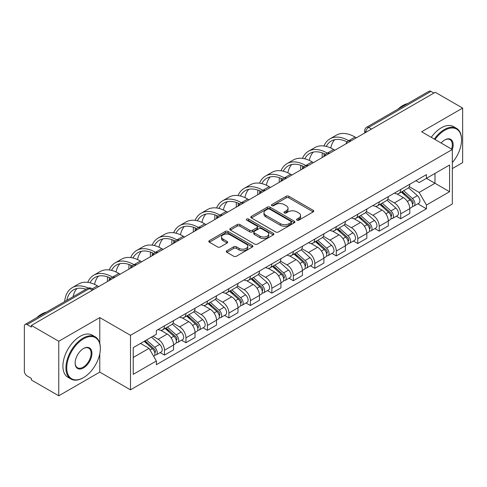 <?xml version="1.0" encoding="UTF-8"?>
<svg xmlns="http://www.w3.org/2000/svg" width="487" height="487" viewBox="0 0 487 487"><rect width="100%" height="100%" fill="white"/><g stroke="black" fill="none" stroke-linecap="round" stroke-linejoin="round"><path stroke-width="0.73" d="M296.948 220.173A1.339 0.773 0 0 0 298.841 220.173L313.196 211.888A1.911 1.102 0 0 0 313.756 211.102A1.911 1.102 0 0 0 313.196 210.323L288.876 196.285A1.911 1.102 0 0 0 286.173 196.285L271.819 204.57A1.339 0.773 0 0 0 271.423 205.118A1.339 0.773 0 0 0 271.819 205.666A1.339 0.773 0 0 0 273.706 205.666L275.569 204.589A6.112 3.531 0 0 1 284.213 204.589L286.24 205.764A6.112 3.531 0 0 1 288.03 208.259A6.112 3.531 0 0 1 286.24 210.755L284.384 211.827A1.339 0.773 0 0 0 283.994 212.375A1.339 0.773 0 0 0 284.384 212.916A1.339 0.773 0 0 0 286.277 212.916L288.134 211.845A6.112 3.531 0 0 1 296.778 211.845L298.805 213.014A6.112 3.531 0 0 1 300.601 215.51A6.112 3.531 0 0 1 298.805 218.012L296.948 219.083A1.339 0.773 0 0 0 296.559 219.625A1.339 0.773 0 0 0 296.948 220.173L296.948 219.083M226.857 250.732A1.911 1.102 0 0 0 226.297 251.517A1.911 1.102 0 0 0 226.857 252.296L233.681 256.235A1.911 1.102 0 0 0 236.384 256.235L252.327 247.031A1.911 1.102 0 0 0 252.887 246.252A1.911 1.102 0 0 0 252.327 245.466L228.007 231.428A1.911 1.102 0 0 0 225.304 231.428L209.361 240.633A1.911 1.102 0 0 0 208.801 241.412A1.911 1.102 0 0 0 209.361 242.191L217.598 246.952A1.911 1.102 0 0 0 220.301 246.952L227.125 243.013A1.911 1.102 0 0 0 227.685 242.234A1.911 1.102 0 0 0 227.125 241.449L223.04 239.093A5.114 2.952 0 0 1 221.542 237.005A5.114 2.952 0 0 1 224.696 234.277A5.114 2.952 0 0 1 230.266 234.917L246.282 244.164A5.114 2.952 0 0 1 247.78 246.252A5.114 2.952 0 0 1 244.62 248.973A5.114 2.952 0 0 1 239.05 248.333L236.384 246.793A1.911 1.102 0 0 0 233.681 246.793L226.857 250.732L226.857 252.296M130.486 335.312L99.786 317.585L58.763 341.271L31.369 325.456L435.256 92.274L462.65 108.09L421.626 131.776L452.326 149.497L130.486 335.312L130.486 389.831L452.326 204.016L452.326 149.497A11.877 6.855 -60 0 0 444.753 139.958L444.753 139.958A11.877 6.855 -60 0 0 441.112 143.026M275.703 231.97A1.911 1.102 0 0 0 278.406 231.97L294.349 222.766A1.911 1.102 0 0 0 294.909 221.987A1.911 1.102 0 0 0 294.349 221.208L270.029 207.164A1.911 1.102 0 0 0 267.326 207.164L251.383 216.368A1.911 1.102 0 0 0 250.823 217.153A1.911 1.102 0 0 0 251.383 217.933L275.703 231.97M247.256 220.465A1.339 0.773 0 0 1 248.613 220.654L248.613 219.065L273.335 233.34A1.911 1.102 0 0 1 273.895 234.119A1.911 1.102 0 0 1 273.335 234.898L257.392 244.103A1.911 1.102 0 0 1 254.689 244.103L230.369 230.059L230.369 228.5A1.911 1.102 0 0 0 229.809 229.28A1.911 1.102 0 0 0 230.369 230.059M230.369 228.5L237.193 224.562A1.911 1.102 0 0 1 239.896 224.562L249.758 230.26A1.911 1.102 0 0 0 252.461 230.26L256.99 227.642A1.911 1.102 0 0 0 257.55 226.863A1.911 1.102 0 0 0 256.99 226.084L246.72 220.154A1.339 0.773 0 0 1 246.325 219.607A1.339 0.773 0 0 1 247.153 218.894A1.339 0.773 0 0 1 248.613 219.065M58.763 341.271L58.763 395.791L31.369 379.976L31.369 378.387L27.102 375.921A3.896 2.246 -120 0 1 24.35 371.155L24.35 326.168A3.896 2.246 -120 0 1 25.154 324.391L87.514 288.389A3.896 2.246 60 0 1 89.462 288.578L27.102 324.579A3.896 2.246 -120 0 0 25.154 324.391M452.326 168.569L462.65 162.609L462.65 108.09M58.763 395.791L99.786 372.111L130.486 389.831M31.369 325.456L31.369 327.045L27.102 324.579M371.52 129.073L368.629 127.405A3.896 2.246 60 0 0 366.681 127.21L429.041 91.209A3.896 2.246 60 0 1 430.989 91.398L368.629 127.405A3.896 2.246 120 0 0 365.877 132.172L365.877 132.33M433.88 93.072L430.989 91.398M400.704 189.473A8.955 5.168 60 0 1 398.847 193.491L407.936 188.25A8.955 5.168 -120 0 0 409.792 184.226M387.81 199.116L394.373 202.902A8.955 5.168 60 0 1 400.704 213.872L409.792 208.625A8.955 5.168 -120 0 0 403.455 197.661L396.954 193.905M409.792 208.625L409.792 213.476L400.704 218.718L396.351 216.204M398.847 193.491A8.955 5.168 60 0 1 394.44 193.089M400.704 213.872L400.704 218.718M379.227 201.874A8.955 5.168 60 0 1 377.376 205.891L386.459 200.644A8.955 5.168 -120 0 0 388.316 196.626M374.874 228.604L379.227 231.118L388.316 225.871L388.316 221.025A8.955 5.168 -120 0 0 381.985 210.055L375.477 206.305M377.376 205.891A8.955 5.168 60 0 1 372.969 205.49M366.334 211.516L372.896 215.303A8.955 5.168 60 0 1 379.227 226.272L379.227 231.118M357.756 214.268A8.955 5.168 60 0 1 355.9 218.292L364.988 213.044A8.955 5.168 -120 0 0 366.839 209.026M353.398 241.004L357.756 243.518L366.839 238.271L366.839 233.425A8.955 5.168 -120 0 0 360.508 222.456L354.006 218.7M355.9 218.292A8.955 5.168 60 0 1 351.492 217.884M344.863 223.91L351.425 227.703A8.955 5.168 60 0 1 357.756 238.667L357.756 243.518M336.28 226.668A8.955 5.168 60 0 1 334.429 230.686L343.512 225.444A8.955 5.168 -120 0 0 345.368 221.421M331.927 253.398L336.28 255.912L345.368 250.671L345.368 245.819A8.955 5.168 -120 0 0 339.031 234.856L332.53 231.1M334.429 230.686A8.955 5.168 60 0 1 330.016 230.284M323.386 236.311L329.949 240.097A8.955 5.168 60 0 1 336.28 251.067L336.28 255.912M314.809 239.068A8.955 5.168 60 0 1 312.952 243.086L322.035 237.839A8.955 5.168 -120 0 0 323.892 233.821M310.45 265.799L314.809 268.313L323.892 263.065L323.892 258.22A8.955 5.168 -120 0 0 317.561 247.25L311.059 243.5M312.952 243.086A8.955 5.168 60 0 1 308.545 242.684M301.91 248.711L308.472 252.497A8.955 5.168 60 0 1 314.809 263.467L314.809 268.313M293.332 251.462A8.955 5.168 60 0 1 291.476 255.486L300.564 250.239A8.955 5.168 -120 0 0 302.415 246.221M288.974 278.199L293.332 280.713L302.415 275.465L302.415 270.62A8.955 5.168 -120 0 0 296.084 259.65L289.582 255.894M291.476 255.486A8.955 5.168 60 0 1 287.068 255.078M280.439 261.105L287.001 264.898A8.955 5.168 60 0 1 293.332 275.861L293.332 280.713M271.856 263.863A8.955 5.168 60 0 1 270.005 267.88L279.088 262.639A8.955 5.168 -120 0 0 280.944 258.615M267.503 290.593L271.856 293.107L280.944 287.866L280.944 283.014A8.955 5.168 -120 0 0 274.613 272.05L268.106 268.294M270.005 267.88A8.955 5.168 60 0 1 265.592 267.479M258.962 273.505L265.525 277.292A8.955 5.168 60 0 1 271.856 288.261L271.856 293.107M250.385 276.263A8.955 5.168 60 0 1 248.528 280.281L257.611 275.033A8.955 5.168 -120 0 0 259.468 271.015M246.026 302.993L250.385 305.507L259.468 300.26L259.468 295.414A8.955 5.168 -120 0 0 253.137 284.445L246.635 280.695M248.528 280.281A8.955 5.168 60 0 1 244.121 279.879M237.492 285.906L244.048 289.692A8.955 5.168 60 0 1 250.385 300.662L250.385 305.507M228.908 288.657A8.955 5.168 60 0 1 227.052 292.681L236.14 287.433A8.955 5.168 -120 0 0 237.991 283.416M224.55 315.393L228.908 317.908L237.991 312.66L237.991 307.814A8.955 5.168 -120 0 0 231.66 296.845L225.158 293.089M227.052 292.681A8.955 5.168 60 0 1 222.644 292.273M216.015 298.3L222.577 302.092A8.955 5.168 60 0 1 228.908 313.056L228.908 317.908M207.432 301.057A8.955 5.168 60 0 1 205.581 305.075L214.664 299.834A8.955 5.168 -120 0 0 216.52 295.81M203.079 327.788L207.432 330.302L216.52 325.06L216.52 320.209A8.955 5.168 -120 0 0 210.189 309.245L203.682 305.489M205.581 305.075A8.955 5.168 60 0 1 201.174 304.673M194.538 310.7L201.101 314.486A8.955 5.168 60 0 1 207.432 325.456L207.432 330.302M185.961 313.458A8.955 5.168 60 0 1 184.104 317.475L193.193 312.228A8.955 5.168 -120 0 0 195.043 308.21M181.602 340.188L185.961 342.702L195.043 337.454L195.043 332.609A8.955 5.168 -120 0 0 188.713 321.639L182.211 317.889M184.104 317.475A8.955 5.168 60 0 1 179.697 317.074M173.068 323.1L179.63 326.887A8.955 5.168 60 0 1 185.961 337.856L185.961 342.702M164.484 325.852A8.955 5.168 60 0 1 162.628 329.876L171.716 324.628A8.955 5.168 -120 0 0 173.573 320.61M160.132 352.588L164.484 355.102L173.573 349.855L173.573 345.009A8.955 5.168 -120 0 0 167.236 334.039L160.734 330.283M162.628 329.876A8.955 5.168 60 0 1 158.22 329.468M152.924 336.267L158.153 339.287A8.955 5.168 60 0 1 164.484 350.25L164.484 355.102M415.916 180.689L419.149 182.558L449.574 164.996L434.982 173.421L434.982 183.276L419.149 192.414L409.287 186.716M133.237 357.482L149.065 348.345L156.364 360.983L133.237 374.333L133.237 347.627L156.364 334.277L156.364 330.545L426.448 174.614L426.448 178.345L449.574 191.701L426.448 205.051L419.149 192.414M449.574 164.996L449.574 191.701M156.364 360.983L156.364 364.72L426.448 208.789L426.448 205.051M99.786 317.585L99.786 343.359M99.786 353.745L99.786 372.111M149.065 348.345L140.53 343.42M417.822 203.81L426.448 208.789M297.484 220.361L298.805 219.6A6.112 3.531 0 0 0 300.601 217.105L300.601 215.51M288.03 208.259L288.03 209.848A6.112 3.531 0 0 1 286.24 212.344L284.919 213.105M313.171 211.9L288.876 197.874A1.911 1.102 0 0 0 286.173 197.874L272.355 205.855M294.325 222.784L270.029 208.753A1.911 1.102 0 0 0 267.326 208.753L251.408 217.945M290.97 222.535A1.339 0.773 0 0 0 291.36 221.987A1.339 0.773 0 0 0 290.97 221.439L269.621 209.118A1.339 0.773 0 0 0 267.728 209.118L265.768 210.244A6.112 3.531 0 0 0 263.978 212.746A6.112 3.531 0 0 0 265.768 215.242L280.366 223.667A6.112 3.531 0 0 0 289.01 223.667L290.97 222.535L290.97 224.123A1.339 0.773 0 0 0 291.36 223.576L291.36 221.987M263.978 212.746L263.978 214.335A6.112 3.531 0 0 0 265.768 216.831L265.768 215.242M290.97 224.123L289.01 225.256A6.112 3.531 0 0 1 280.366 225.256L265.768 216.831M230.394 230.077L237.193 226.151L237.193 224.562M257.55 226.863L257.55 228.452A1.911 1.102 0 0 1 256.99 229.231L252.461 231.849A1.911 1.102 0 0 1 249.758 231.849L239.896 226.151A1.911 1.102 0 0 0 237.193 226.151M248.613 220.654L273.31 234.911M259.997 236.165A5.114 2.952 0 0 0 265.567 236.804A5.114 2.952 0 0 0 268.721 234.077A5.114 2.952 0 0 0 267.223 231.995L261.58 228.738A1.911 1.102 0 0 0 258.877 228.738L254.354 231.349A1.911 1.102 0 0 0 253.794 232.129A1.911 1.102 0 0 0 254.354 232.908L259.997 236.165L259.997 237.753A5.114 2.952 0 0 0 265.567 238.393A5.114 2.952 0 0 0 268.721 235.671L268.721 234.077M253.794 232.129L253.794 233.717A1.911 1.102 0 0 0 254.354 234.497L254.354 232.908M259.997 237.753L254.354 234.497M247.78 246.252L247.78 247.84A5.114 2.952 0 0 1 244.62 250.568A5.114 2.952 0 0 1 239.05 249.922L236.384 248.382A1.911 1.102 0 0 0 233.681 248.382L226.881 252.309M221.542 237.005L221.542 238.593A5.114 2.952 0 0 0 223.04 240.681L223.04 239.093M227.1 243.025L223.04 240.681M252.303 247.043L228.007 233.017A1.911 1.102 0 0 0 225.304 233.017L209.386 242.209M401.325 192.067L410.078 199.871A4.864 2.812 60 0 1 411.606 207.401L409.786 208.448M401.556 192.274L405.677 194.648M402.207 191.555L411.947 200.242A2.338 1.351 60 0 1 412.678 203.858A2.338 1.351 60 0 1 412.465 203.937M403.668 190.715L412.416 198.519A4.864 2.812 60 0 1 413.944 206.05A4.864 2.812 60 0 1 412.477 206.202M408.544 187.781L417.371 195.658A4.864 2.812 60 0 1 418.899 203.189L413.944 206.05M356.381 137.815L355.072 137.06A37.572 21.69 -120 0 0 336.286 135.197L329.955 138.856A37.572 21.69 -120 0 0 323.977 145.984M348.899 140.81L348.741 140.713A37.572 21.69 -120 0 0 329.955 138.856M322.321 152.9A37.572 21.69 -120 0 0 322.169 156.053L322.169 157.563M323.965 156.528A35.04 20.229 60 0 1 324.153 153.612M326.241 146.41A35.04 20.229 60 0 1 331.221 141.047A35.04 20.229 60 0 1 347.085 141.887M330.789 148.011A35.04 20.229 60 0 1 334.672 139.72M379.848 204.461L388.602 212.271A4.864 2.812 60 0 1 390.13 219.795L388.316 220.842M380.085 204.668L384.2 207.048M380.737 203.956L390.471 212.642A2.338 1.351 60 0 1 391.201 216.252A2.338 1.351 60 0 1 390.988 216.338M382.192 203.109L390.939 210.92A4.864 2.812 60 0 1 392.467 218.444A4.864 2.812 60 0 1 391 218.602M387.068 200.181L395.894 208.059A4.864 2.812 60 0 1 397.422 215.583L392.467 218.444M358.377 216.861L367.125 224.671A4.864 2.812 60 0 1 368.653 232.196L366.839 233.243M358.609 217.068L362.73 219.448M359.26 216.35L368.994 225.037A2.338 1.351 60 0 1 369.73 228.653A2.338 1.351 60 0 1 369.517 228.738M360.715 215.51L369.469 223.32A4.864 2.812 60 0 1 370.997 230.844A4.864 2.812 60 0 1 369.523 231.002M365.597 212.582L374.424 220.459A4.864 2.812 60 0 1 375.952 227.983L370.997 230.844M334.904 150.215L333.595 149.46A37.572 21.69 -120 0 0 314.809 147.598L308.478 151.25A37.572 21.69 -120 0 0 302.5 158.385M327.428 153.204L327.264 153.113A37.572 21.69 -120 0 0 308.478 151.25M300.844 165.3A37.572 21.69 -120 0 0 300.698 168.453L300.698 169.963M302.488 168.928A35.04 20.229 60 0 1 302.683 166.012M304.771 158.811A35.04 20.229 60 0 1 309.744 153.442A35.04 20.229 60 0 1 325.608 154.288M309.318 160.406A35.04 20.229 60 0 1 313.196 152.114M313.427 162.609L312.124 161.854A37.572 21.69 -120 0 0 293.338 159.992L287.001 163.65A37.572 21.69 -120 0 0 281.023 170.779M305.952 165.604L305.787 165.513A37.572 21.69 -120 0 0 287.001 163.65M279.368 177.694A37.572 21.69 -120 0 0 279.221 180.854L279.221 182.357M281.017 181.322A35.04 20.229 60 0 1 281.206 178.406M283.294 171.205A35.04 20.229 60 0 1 288.267 165.842A35.04 20.229 60 0 1 304.138 166.688M287.841 172.806A35.04 20.229 60 0 1 291.725 164.515M452.326 162.597A23.753 13.715 120 0 0 461.548 139.958A23.753 13.715 120 0 0 444.753 130.266A23.753 13.715 120 0 0 435.007 139.495M434.294 139.087A24.332 14.05 -60 0 1 444.339 129.548A24.332 14.05 -60 0 1 456.508 128.343A24.332 14.05 -60 0 1 461.548 139.483A24.332 14.05 -60 0 1 461.548 139.726M451.595 149.077A11.292 6.52 120 0 0 449.988 139.641A11.292 6.52 120 0 0 444.546 140.086M397.849 109.216A24.332 14.05 -60 0 1 402.767 105.545A24.332 14.05 -60 0 1 407.686 103.536M431.269 137.34A24.332 14.05 -60 0 1 441.313 127.801A24.332 14.05 -60 0 1 453.482 126.596L456.508 128.343M83.545 377.595A23.753 13.715 120 0 0 83.545 377.589A23.753 13.715 120 0 0 100.334 348.503A23.753 13.715 120 0 0 83.545 338.806A23.753 13.715 120 0 0 66.749 367.898A23.753 13.715 120 0 0 83.545 377.595L83.131 377.833A24.332 14.05 -60 0 1 70.962 379.038A24.332 14.05 -60 0 1 67.23 359.534A24.332 14.05 -60 0 1 83.131 338.094A24.332 14.05 -60 0 1 95.294 336.888A24.332 14.05 -60 0 1 100.334 348.028A24.332 14.05 -60 0 1 100.334 348.266M83.545 348.503L83.545 348.503A11.877 6.855 -60 0 1 91.94 353.355A11.877 6.855 -60 0 1 83.545 367.898A11.877 6.855 -60 0 1 75.144 363.046A11.877 6.855 -60 0 1 83.545 348.503L83.545 348.503M75.15 362.803A11.292 6.52 120 0 0 77.482 367.74A11.292 6.52 120 0 0 83.131 367.18A11.292 6.52 120 0 0 90.509 357.233A11.292 6.52 120 0 0 88.774 348.181A11.292 6.52 120 0 0 83.332 348.625M36.641 317.761A24.332 14.05 -60 0 1 41.559 314.091A24.332 14.05 -60 0 1 46.478 312.082M70.962 379.038L67.936 377.285A24.332 14.05 -60 0 1 64.205 357.787A24.332 14.05 -60 0 1 80.099 336.347A24.332 14.05 -60 0 1 92.268 335.141L95.294 336.888M83.131 377.833L83.545 377.589M336.901 229.261L345.654 237.066A4.864 2.812 60 0 1 347.182 244.596L345.362 245.643M337.132 229.468L341.253 231.842M337.783 228.75L347.523 237.437A2.338 1.351 60 0 1 348.254 241.053A2.338 1.351 60 0 1 348.041 241.132M339.244 227.91L347.992 235.714A4.864 2.812 60 0 1 349.52 243.244A4.864 2.812 60 0 1 348.053 243.397M344.12 224.976L352.947 232.853A4.864 2.812 60 0 1 354.475 240.383L349.52 243.244M315.43 241.655L324.178 249.466A4.864 2.812 60 0 1 325.706 256.99L323.892 258.037M315.661 241.862L319.776 244.243M316.313 241.144L326.047 249.837A2.338 1.351 60 0 1 326.783 253.447A2.338 1.351 60 0 1 326.57 253.532M317.767 240.304L326.515 248.114A4.864 2.812 60 0 1 328.043 255.638A4.864 2.812 60 0 1 326.576 255.797M322.65 237.376L331.477 245.253A4.864 2.812 60 0 1 333.005 252.777L328.043 255.638M293.953 254.056L302.701 261.866A4.864 2.812 60 0 1 304.229 269.39L302.415 270.437M294.185 254.263L298.306 256.637M294.836 253.544L304.57 262.231A2.338 1.351 60 0 1 305.306 265.847A2.338 1.351 60 0 1 305.093 265.932M296.291 252.704L305.045 260.515A4.864 2.812 60 0 1 306.573 268.039A4.864 2.812 60 0 1 305.099 268.197M301.173 249.776L310 257.653A4.864 2.812 60 0 1 311.528 265.178L306.573 268.039M291.957 175.01L290.648 174.255A37.572 21.69 -120 0 0 271.862 172.392L265.531 176.05A37.572 21.69 -120 0 0 259.553 183.179M284.475 178.005L284.317 177.907A37.572 21.69 -120 0 0 265.531 176.05M257.897 190.094A37.572 21.69 -120 0 0 257.745 193.248L257.745 194.757M259.541 193.723A35.04 20.229 60 0 1 259.735 190.807M261.817 183.605A35.04 20.229 60 0 1 266.797 178.242A35.04 20.229 60 0 1 282.661 179.082M266.371 185.206A35.04 20.229 60 0 1 270.248 176.915M270.48 187.41L269.171 186.655A37.572 21.69 -120 0 0 250.385 184.792L244.054 188.445A37.572 21.69 -120 0 0 238.076 195.579M263.004 190.399L262.84 190.307A37.572 21.69 -120 0 0 244.054 188.445M236.42 202.495A37.572 21.69 -120 0 0 236.274 205.648L236.274 207.158M238.07 206.123A35.04 20.229 60 0 1 238.259 203.207M240.347 196.005A35.04 20.229 60 0 1 245.32 190.636A35.04 20.229 60 0 1 261.184 191.482M244.894 197.6A35.04 20.229 60 0 1 248.772 189.309M249.009 199.804L247.7 199.049A37.572 21.69 -120 0 0 228.914 197.186L222.577 200.845A37.572 21.69 -120 0 0 216.599 207.973M241.528 202.799L241.363 202.708A37.572 21.69 -120 0 0 222.577 200.845M214.95 214.889A37.572 21.69 -120 0 0 214.797 218.048L214.797 219.552M216.593 218.517A35.04 20.229 60 0 1 216.782 215.601M218.87 208.399A35.04 20.229 60 0 1 223.843 203.036A35.04 20.229 60 0 1 239.714 203.883M223.417 210A35.04 20.229 60 0 1 227.301 201.709M272.477 266.456L281.23 274.26A4.864 2.812 60 0 1 282.758 281.784L280.938 282.837M272.708 266.663L276.829 269.037M273.359 265.945L283.099 274.631A2.338 1.351 60 0 1 283.83 278.247A2.338 1.351 60 0 1 283.617 278.327M274.82 265.105L283.568 272.909A4.864 2.812 60 0 1 285.096 280.439A4.864 2.812 60 0 1 283.629 280.591M279.696 262.17L288.523 270.048A4.864 2.812 60 0 1 290.051 277.578L285.096 280.439M227.532 212.204L226.224 211.449A37.572 21.69 -120 0 0 207.438 209.587L201.107 213.245A37.572 21.69 -120 0 0 195.129 220.374M220.057 215.199L219.893 215.102A37.572 21.69 -120 0 0 201.107 213.245M193.473 227.289A37.572 21.69 -120 0 0 193.327 230.442L193.327 231.952M195.117 230.917A35.04 20.229 60 0 1 195.311 228.001M197.393 220.8A35.04 20.229 60 0 1 202.373 215.437A35.04 20.229 60 0 1 218.237 216.277M201.947 222.401A35.04 20.229 60 0 1 205.824 214.11M251.006 278.85L259.754 286.66A4.864 2.812 60 0 1 261.282 294.185L259.468 295.232M251.237 279.057L255.352 281.437M251.889 278.339L261.622 287.032A2.338 1.351 60 0 1 262.359 290.642A2.338 1.351 60 0 1 262.146 290.727M253.343 277.499L262.097 285.309A4.864 2.812 60 0 1 263.625 292.833A4.864 2.812 60 0 1 262.152 292.991M258.226 274.571L267.053 282.448A4.864 2.812 60 0 1 268.58 289.972L263.625 292.833M206.056 224.604L204.747 223.843A37.572 21.69 -120 0 0 185.961 221.987L179.63 225.639A37.572 21.69 -120 0 0 173.652 232.774M198.58 227.593L198.416 227.502A37.572 21.69 -120 0 0 179.63 225.639M171.996 239.689A37.572 21.69 -120 0 0 171.85 242.843L171.85 244.352M173.646 243.317A35.04 20.229 60 0 1 173.835 240.401M175.923 233.2A35.04 20.229 60 0 1 180.896 227.831A35.04 20.229 60 0 1 196.76 228.677M180.47 234.795A35.04 20.229 60 0 1 184.354 226.504M229.529 291.25L238.277 299.061A4.864 2.812 60 0 1 239.805 306.585L237.991 307.632M229.761 291.457L233.882 293.831M230.412 290.739L240.152 299.426A2.338 1.351 60 0 1 240.882 303.042A2.338 1.351 60 0 1 240.669 303.127M231.867 289.899L240.621 297.709A4.864 2.812 60 0 1 242.149 305.233A4.864 2.812 60 0 1 240.675 305.392M236.749 286.971L245.576 294.848A4.864 2.812 60 0 1 247.104 302.372L242.149 305.233M184.585 236.999L183.276 236.244A37.572 21.69 -120 0 0 164.49 234.381L158.159 238.04A37.572 21.69 -120 0 0 152.181 245.168M177.104 239.994L176.945 239.902A37.572 21.69 -120 0 0 158.159 238.04M150.526 252.083A37.572 21.69 -120 0 0 150.373 255.243L150.373 256.746M152.169 255.712A35.04 20.229 60 0 1 152.358 252.796M154.446 245.594A35.04 20.229 60 0 1 159.419 240.231A35.04 20.229 60 0 1 175.29 241.077M158.993 247.195A35.04 20.229 60 0 1 162.877 238.904M208.052 303.651L216.806 311.455A4.864 2.812 60 0 1 218.334 318.979L216.52 320.032M208.284 303.858L212.405 306.232M208.935 303.139L218.675 311.826A2.338 1.351 60 0 1 219.406 315.436A2.338 1.351 60 0 1 219.193 315.521M210.396 302.299L219.144 310.103A4.864 2.812 60 0 1 220.672 317.634A4.864 2.812 60 0 1 219.205 317.786M215.272 299.365L224.099 307.242A4.864 2.812 60 0 1 225.627 314.772L220.672 317.634M163.108 249.399L161.8 248.644A37.572 21.69 -120 0 0 143.014 246.781L136.683 250.44A37.572 21.69 -120 0 0 130.705 257.568M155.633 252.394L155.469 252.296A37.572 21.69 -120 0 0 136.683 250.44M129.049 264.484A37.572 21.69 -120 0 0 128.903 267.637L128.903 269.147M130.693 268.112A35.04 20.229 60 0 1 130.887 265.196M132.975 257.994A35.04 20.229 60 0 1 137.949 252.631A35.04 20.229 60 0 1 153.813 253.471M137.523 259.595A35.04 20.229 60 0 1 141.4 251.304M186.582 316.045L195.33 323.855A4.864 2.812 60 0 1 196.858 331.379L195.043 332.426M186.813 316.252L190.928 318.632M187.465 315.533L197.198 324.226A2.338 1.351 60 0 1 197.935 327.836A2.338 1.351 60 0 1 197.722 327.921M188.919 314.693L197.673 322.504A4.864 2.812 60 0 1 199.201 330.028A4.864 2.812 60 0 1 197.728 330.186M193.802 311.765L202.629 319.642A4.864 2.812 60 0 1 204.156 327.167L199.201 330.028M141.632 261.799L140.329 261.038A37.572 21.69 -120 0 0 121.537 259.181L115.206 262.834A37.572 21.69 -120 0 0 109.228 269.968M134.156 264.788L133.992 264.697A37.572 21.69 -120 0 0 115.206 262.834M107.572 276.884A37.572 21.69 -120 0 0 107.426 280.037L107.426 281.547M109.222 280.512A35.04 20.229 60 0 1 109.411 277.596M111.499 270.395A35.04 20.229 60 0 1 116.472 265.025A35.04 20.229 60 0 1 132.336 265.872M116.046 271.99A35.04 20.229 60 0 1 119.93 263.698M165.105 328.445L173.859 336.255A4.864 2.812 60 0 1 175.387 343.779L173.567 344.826M165.337 328.652L169.458 331.026M165.988 327.934L175.728 336.62A2.338 1.351 60 0 1 176.458 340.236A2.338 1.351 60 0 1 176.245 340.322M167.449 327.094L176.197 334.904A4.864 2.812 60 0 1 177.725 342.428A4.864 2.812 60 0 1 176.257 342.586M172.325 324.165L181.152 332.043A4.864 2.812 60 0 1 182.68 339.567L177.725 342.428M120.161 274.193L118.852 273.438A37.572 21.69 -120 0 0 100.066 271.576L93.735 275.234A37.572 21.69 -120 0 0 87.757 282.363M112.68 277.188L112.521 277.097A37.572 21.69 -120 0 0 93.735 275.234M90.022 282.789A35.04 20.229 60 0 1 95.002 277.426A35.04 20.229 60 0 1 110.866 278.272M94.569 284.39A35.04 20.229 60 0 1 98.453 276.099M144.164 341.32L152.382 348.649A4.864 2.812 60 0 1 153.91 356.174L153.667 356.314M144.249 341.271L147.981 343.426M145.047 340.809L154.251 349.021A2.338 1.351 60 0 1 154.982 352.631A2.338 1.351 60 0 1 154.769 352.716M146.508 339.969L154.72 347.298A4.864 2.812 60 0 1 156.248 354.828A4.864 2.812 60 0 1 154.781 354.98M151.463 337.107L159.675 344.437A4.864 2.812 60 0 1 161.203 351.967L156.248 354.828M98.684 286.593L97.376 285.839A37.572 21.69 -120 0 0 78.59 283.976L72.259 287.634A37.572 21.69 -120 0 0 64.631 301.599M88.263 288.054A37.572 21.69 -120 0 0 72.259 287.634M66.78 300.357A35.04 20.229 60 0 1 73.525 289.826A35.04 20.229 60 0 1 86.016 289.254M73.117 296.699A35.04 20.229 60 0 1 76.976 288.499M366.017 132.251L365.877 132.172A3.896 2.246 -0 0 1 364.739 130.583L364.739 132.988M185.961 337.856L195.043 332.609M207.432 325.456L216.52 320.209M228.908 313.056L237.991 307.814M250.385 300.662L259.468 295.414M271.856 288.261L280.944 283.014M293.332 275.861L302.415 270.62M314.809 263.467L323.892 258.22M336.28 251.067L345.368 245.819M357.756 238.667L366.839 233.425M379.227 226.272L388.316 221.025M164.484 350.25L173.573 345.009M158.153 339.287L167.236 334.039M179.63 326.887L188.713 321.639M201.101 314.486L210.189 309.245M222.577 302.092L231.66 296.845M244.048 289.692L253.137 284.445M265.525 277.292L274.613 272.05M287.001 264.898L296.084 259.65M308.472 252.497L317.561 247.25M329.949 240.097L339.031 234.856M351.425 227.703L360.508 222.456M372.896 215.303L381.985 210.055M394.373 202.902L403.455 197.661M350.768 141.053A3.896 2.246 120 0 0 349.051 142.046M329.291 153.454A3.896 2.246 120 0 0 327.574 154.446M307.821 165.848A3.896 2.246 120 0 0 306.098 166.84M286.344 178.248A3.896 2.246 120 0 0 284.627 179.24M264.873 190.648A3.896 2.246 120 0 0 263.15 191.641M243.397 203.042A3.896 2.246 120 0 0 241.68 204.035M221.92 215.443A3.896 2.246 120 0 0 220.203 216.435M200.449 227.843A3.896 2.246 120 0 0 198.726 228.835M178.972 240.237A3.896 2.246 120 0 0 177.256 241.229M157.496 252.637A3.896 2.246 120 0 0 155.779 253.63M136.025 265.038A3.896 2.246 120 0 0 134.302 266.03M114.548 277.432A3.896 2.246 120 0 0 112.832 278.424M92.353 290.246L89.462 288.578A3.896 2.246 120 0 1 91.41 288.389A3.896 3.896 0 0 0 87.514 288.389M298.805 219.6L298.805 218.012M284.384 212.916L284.384 211.827M286.24 212.344L286.24 210.755M271.819 205.666L271.819 204.57M286.173 197.874L286.173 196.285M288.876 197.874L288.876 196.285M313.196 211.888L313.196 210.323M251.383 217.933L251.383 216.368M267.326 208.753L267.326 207.164M270.029 208.753L270.029 207.164M294.349 222.766L294.349 221.208M280.366 225.256L280.366 223.667M289.01 225.256L289.01 223.667M239.896 226.151L239.896 224.562M249.758 231.849L249.758 230.26M252.461 231.849L252.461 230.26M256.99 229.231L256.99 227.642M273.335 234.898L273.335 233.34M233.681 248.382L233.681 246.793M236.384 248.382L236.384 246.793M239.05 249.922L239.05 248.333M227.125 243.013L227.125 241.449M209.361 242.191L209.361 240.633M225.304 233.017L225.304 231.428M228.007 233.017L228.007 231.428M252.327 247.031L252.327 245.466M410.078 199.871L407.345 201.448M413.165 202.787L412.288 203.292M417.371 195.658L412.416 198.519M348.741 140.713L355.072 137.06M388.602 212.271L385.874 213.848M391.688 215.187L390.811 215.692M395.894 208.059L390.939 210.92M367.125 224.671L364.398 226.242M370.211 227.581L369.335 228.086M374.424 220.459L369.469 223.32M327.264 153.113L333.595 149.46M305.787 165.513L312.124 161.854M345.654 237.066L342.921 238.642M348.741 239.981L347.864 240.487M352.947 232.853L347.992 235.714M324.178 249.466L321.45 251.042M327.264 252.382L326.387 252.887M331.477 245.253L326.515 248.114M302.701 261.866L299.974 263.437M305.787 264.776L304.911 265.281M310 257.653L305.045 260.515M284.317 177.907L290.648 174.255M262.84 190.307L269.171 186.655M241.363 202.708L247.7 199.049M281.23 274.26L278.503 275.837M284.317 277.176L283.44 277.681M288.523 270.048L283.568 272.909M219.893 215.102L226.224 211.449M259.754 286.66L257.026 288.237M262.84 289.57L261.963 290.082M267.053 282.448L262.097 285.309M198.416 227.502L204.747 223.843M238.277 299.061L235.55 300.631M241.363 301.97L240.487 302.476M245.576 294.848L240.621 297.709M176.945 239.902L183.276 236.244M216.806 311.455L214.079 313.031M219.893 314.371L219.016 314.876M224.099 307.242L219.144 310.103M155.469 252.296L161.8 248.644M195.33 323.855L192.602 325.432M198.416 326.765L197.539 327.276M202.629 319.642L197.673 322.504M133.992 264.697L140.329 261.038M173.859 336.255L171.126 337.826M176.945 339.165L176.069 339.67M181.152 332.043L176.197 334.904M112.521 277.097L118.852 273.438M152.382 348.649L150.026 350.007M155.469 351.565L154.592 352.071M159.675 344.437L154.72 347.298M92.183 288.834L97.376 285.839M351.097 140.865A3.896 3.896 0 0 0 346.105 143.744M329.626 153.259A3.896 3.896 0 0 0 324.628 156.144M308.149 165.659A3.896 3.896 0 0 0 303.151 168.545M286.673 178.059A3.896 3.896 0 0 0 281.681 180.939M265.202 190.454A3.896 3.896 0 0 0 260.204 193.339M243.725 202.854A3.896 3.896 0 0 0 238.733 205.739M222.255 215.254A3.896 3.896 0 0 0 217.257 218.133M200.778 227.648A3.896 3.896 0 0 0 195.78 230.534M179.301 240.048A3.896 3.896 0 0 0 174.309 242.934M157.831 252.449A3.896 3.896 0 0 0 152.833 255.328M136.354 264.843A3.896 3.896 0 0 0 131.356 267.728M114.877 277.243A3.896 3.896 0 0 0 109.885 280.128M93.492 289.588L91.41 288.389M366.681 127.21A3.896 3.896 0 0 0 364.739 130.583M461.548 139.958L461.548 139.483M100.334 348.503L100.334 348.028"/></g></svg>

